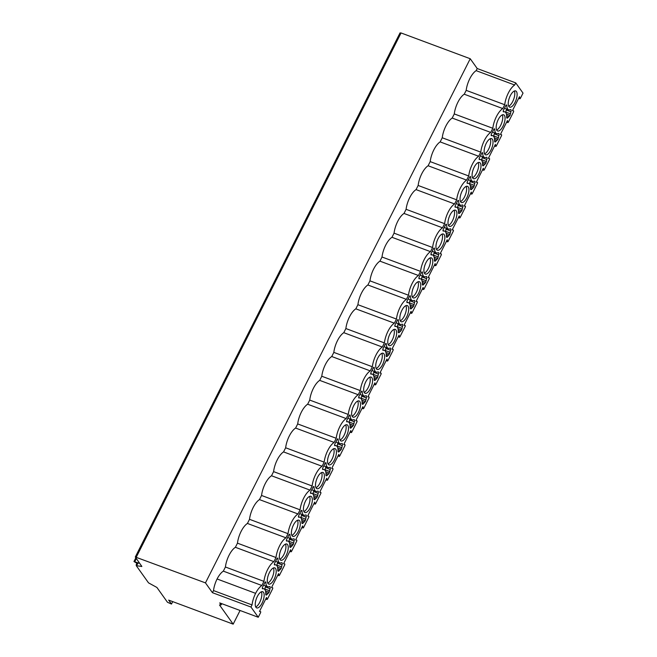 <?xml version="1.0" encoding="UTF-8"?>
<svg xmlns="http://www.w3.org/2000/svg" width="657" height="657" viewBox="0 0 657 657"><rect width="100%" height="100%" fill="white"/><g stroke="black" fill="none" stroke-linecap="round" stroke-linejoin="round"><path stroke-width="0.99" d="M252.042 604.933L250.974 607.043L258.258 617.268L260.648 612.538L260.698 611.683L259.474 611.437L266.545 597.451L266.89 599.381L267.399 599.176L272.688 588.697L272.737 587.834L271.522 587.588L278.584 573.602L278.938 575.532L279.439 575.335L284.736 564.848L284.785 563.985L283.569 563.739L290.632 549.753L290.985 551.683L291.486 551.486L296.783 540.998L296.833 540.144L295.617 539.898L302.68 525.912L303.025 527.842L303.534 527.637L308.831 517.158L308.88 516.295L307.657 516.049L314.728 502.063L315.073 503.993L315.582 503.796L320.871 493.308L320.92 492.446L319.704 492.2L326.767 478.214L327.12 480.144L327.621 479.947L332.918 469.459L332.968 468.605L331.752 468.359L338.815 454.373L339.168 456.303L339.669 456.098L344.966 445.618L345.015 444.756L343.8 444.51L350.863 430.524L351.208 432.454L351.717 432.257L357.014 421.769L357.063 420.907L355.839 420.661L362.91 406.675L363.255 408.605L363.764 408.408L369.053 397.92L369.103 397.066L367.887 396.82L374.95 382.834L375.303 384.764L375.804 384.559L381.101 374.079L381.15 373.217L379.935 372.971L386.998 358.985L387.351 360.915L387.852 360.718L393.149 350.23L393.198 349.368L391.983 349.122L399.045 335.136L399.39 337.066L399.899 336.869L405.197 326.381L405.246 325.527L404.022 325.281L411.093 311.295L411.438 313.225L411.947 313.019L417.236 302.54L417.285 301.678L416.07 301.432L423.133 287.446L423.486 289.376L423.987 289.179L429.284 278.691L429.333 277.829L428.118 277.583L435.18 263.597L435.534 265.527L436.034 265.329L441.332 254.842L441.381 253.988L440.165 253.742L447.228 239.756L447.573 241.686L448.082 241.48L453.379 231.001L453.429 230.139L452.205 229.893L459.276 215.907L459.621 217.837L460.13 217.639L465.419 207.152L465.468 206.29L464.253 206.043L471.315 192.058L471.669 193.987L472.169 193.79L477.467 183.303L477.516 182.449L476.3 182.203L483.363 168.208L483.716 170.147L484.217 169.941L489.514 159.462L489.564 158.6L488.348 158.353L495.411 144.368L495.756 146.297L496.265 146.1L501.562 135.613L501.611 134.751L500.388 134.504L507.459 120.518L507.804 122.448L508.313 122.251L513.602 111.764L513.651 110.91L512.435 110.663L519.498 96.669L519.851 98.607L520.352 98.402L523.029 93.113L515.745 82.897L477.22 68.533L470.231 58.736L205.46 582.882L212.449 592.688L213.517 590.577A15.719 6.381 110.4 0 1 217.089 578.981A15.719 6.381 -69.6 0 1 223.331 571.138L261.856 585.502A15.719 6.381 110.4 0 0 255.614 593.345A15.719 6.381 110.4 0 0 252.042 604.933L213.517 590.577M400.121 33.064L401.066 32.957L470.231 58.736M515.745 82.897L514.677 85.008L476.153 70.652L477.22 68.533M514.677 85.008A15.719 6.381 110.4 0 0 504.716 104.726L502.769 108.569A15.719 6.381 110.4 0 0 492.816 128.287L490.722 132.418A15.719 6.381 110.4 0 0 480.768 152.137L478.682 156.267A15.719 6.381 110.4 0 0 468.72 175.977L466.634 180.108A15.719 6.381 110.4 0 0 456.672 199.827L454.587 203.957A15.719 6.381 110.4 0 0 444.633 223.676L442.539 227.807A15.719 6.381 110.4 0 0 432.585 247.517L430.499 251.647A15.719 6.381 110.4 0 0 420.537 271.366L418.452 275.497A15.719 6.381 110.4 0 0 408.49 295.215L406.404 299.346A15.719 6.381 110.4 0 0 396.45 319.056L394.356 323.187A15.719 6.381 110.4 0 0 384.402 342.905L382.317 347.036A15.719 6.381 110.4 0 0 372.355 366.754L370.269 370.885A15.719 6.381 110.4 0 0 360.307 390.603L358.221 394.734A15.719 6.381 110.4 0 0 348.267 414.444L346.173 418.575A15.719 6.381 110.4 0 0 336.22 438.293L334.134 442.424A15.719 6.381 110.4 0 0 324.172 462.142L322.086 466.273A15.719 6.381 110.4 0 0 312.124 485.983L310.038 490.114A15.719 6.381 110.4 0 0 300.085 509.832L297.991 513.963A15.719 6.381 110.4 0 0 288.037 533.681L285.951 537.812A15.719 6.381 110.4 0 0 275.989 557.522L273.903 561.653A15.719 6.381 110.4 0 0 263.942 581.371L261.856 585.502M513.651 110.91L512.526 110.491L513.651 110.91M489.564 158.6L488.43 158.181L489.564 158.6M477.516 182.449L476.391 182.03L477.516 182.449M441.381 253.988L440.247 253.569L441.381 253.988M417.285 301.678L416.16 301.259L417.285 301.678M381.15 373.217L380.025 372.798L381.15 373.217M345.015 444.756L343.882 444.337L345.015 444.756M320.92 492.446L319.795 492.027L320.92 492.446M308.88 516.295L307.747 515.876L308.88 516.295M284.785 563.985L283.66 563.566L284.785 563.985M272.737 587.834L271.612 587.415L272.737 587.834M496.848 130.365A8.64 3.507 110.4 0 0 497.604 130.981A8.64 3.507 110.4 0 0 503.476 125.175A8.64 3.507 110.4 0 0 504.404 115.402A8.64 3.507 110.4 0 0 503.64 114.786A8.64 3.507 110.4 0 0 497.768 120.592A8.64 3.507 110.4 0 0 496.848 130.365M484.8 154.214A8.64 3.507 110.4 0 0 485.564 154.822A8.64 3.507 110.4 0 0 491.428 149.024A8.64 3.507 110.4 0 0 492.356 139.251A8.64 3.507 110.4 0 0 491.592 138.635A8.64 3.507 110.4 0 0 485.728 144.433A8.64 3.507 110.4 0 0 484.8 154.214M472.753 178.055A8.64 3.507 110.4 0 0 473.516 178.671A8.64 3.507 110.4 0 0 479.388 172.873A8.64 3.507 110.4 0 0 480.308 163.092A8.64 3.507 110.4 0 0 479.553 162.484A8.64 3.507 110.4 0 0 473.681 168.282A8.64 3.507 110.4 0 0 472.753 178.055M460.705 201.904A8.64 3.507 110.4 0 0 461.469 202.52A8.64 3.507 110.4 0 0 467.341 196.714A8.64 3.507 110.4 0 0 468.269 186.941A8.64 3.507 110.4 0 0 467.505 186.325A8.64 3.507 110.4 0 0 461.633 192.131A8.64 3.507 110.4 0 0 460.705 201.904M448.665 225.753A8.64 3.507 110.4 0 0 449.421 226.361A8.64 3.507 110.4 0 0 455.293 220.563A8.64 3.507 110.4 0 0 456.221 210.79A8.64 3.507 110.4 0 0 455.457 210.174A8.64 3.507 110.4 0 0 449.585 215.972A8.64 3.507 110.4 0 0 448.665 225.753M436.618 249.594A8.64 3.507 110.4 0 0 437.381 250.21A8.64 3.507 110.4 0 0 443.245 244.412A8.64 3.507 110.4 0 0 444.173 234.631A8.64 3.507 110.4 0 0 443.409 234.023A8.64 3.507 110.4 0 0 437.546 239.821A8.64 3.507 110.4 0 0 436.618 249.594M424.57 273.443A8.64 3.507 110.4 0 0 425.334 274.059A8.64 3.507 110.4 0 0 431.206 268.253A8.64 3.507 110.4 0 0 432.125 258.48A8.64 3.507 110.4 0 0 431.37 257.864A8.64 3.507 110.4 0 0 425.498 263.671A8.64 3.507 110.4 0 0 424.57 273.443M412.522 297.293A8.64 3.507 110.4 0 0 413.286 297.9A8.64 3.507 110.4 0 0 419.158 292.102A8.64 3.507 110.4 0 0 420.086 282.329A8.64 3.507 110.4 0 0 419.322 281.713A8.64 3.507 110.4 0 0 413.45 287.511A8.64 3.507 110.4 0 0 412.522 297.293M400.483 321.133A8.64 3.507 110.4 0 0 401.238 321.749A8.64 3.507 110.4 0 0 407.11 315.951A8.64 3.507 110.4 0 0 408.038 306.17A8.64 3.507 110.4 0 0 407.274 305.562A8.64 3.507 110.4 0 0 401.402 311.361A8.64 3.507 110.4 0 0 400.483 321.133M388.435 344.982A8.64 3.507 110.4 0 0 389.199 345.598A8.64 3.507 110.4 0 0 395.062 339.792A8.64 3.507 110.4 0 0 395.99 330.019A8.64 3.507 110.4 0 0 395.227 329.403A8.64 3.507 110.4 0 0 389.363 335.21A8.64 3.507 110.4 0 0 388.435 344.982M376.387 368.832A8.64 3.507 110.4 0 0 377.151 369.439A8.64 3.507 110.4 0 0 383.023 363.641A8.64 3.507 110.4 0 0 383.943 353.868A8.64 3.507 110.4 0 0 383.179 353.252A8.64 3.507 110.4 0 0 377.315 359.05A8.64 3.507 110.4 0 0 376.387 368.832M364.339 392.672A8.64 3.507 110.4 0 0 365.103 393.288A8.64 3.507 110.4 0 0 370.975 387.49A8.64 3.507 110.4 0 0 371.903 377.709A8.64 3.507 110.4 0 0 371.139 377.102A8.64 3.507 110.4 0 0 365.267 382.9A8.64 3.507 110.4 0 0 364.339 392.672M352.3 416.522A8.64 3.507 110.4 0 0 353.055 417.138A8.64 3.507 110.4 0 0 358.927 411.331A8.64 3.507 110.4 0 0 359.855 401.558A8.64 3.507 110.4 0 0 359.092 400.942A8.64 3.507 110.4 0 0 353.22 406.749A8.64 3.507 110.4 0 0 352.3 416.522M340.252 440.371A8.64 3.507 110.4 0 0 341.016 440.978A8.64 3.507 110.4 0 0 346.88 435.18A8.64 3.507 110.4 0 0 347.808 425.408A8.64 3.507 110.4 0 0 347.044 424.792A8.64 3.507 110.4 0 0 341.18 430.59A8.64 3.507 110.4 0 0 340.252 440.371M328.204 464.212A8.64 3.507 110.4 0 0 328.968 464.828A8.64 3.507 110.4 0 0 334.84 459.029A8.64 3.507 110.4 0 0 335.76 449.248A8.64 3.507 110.4 0 0 334.996 448.641A8.64 3.507 110.4 0 0 329.132 454.439A8.64 3.507 110.4 0 0 328.204 464.212M316.157 488.061A8.64 3.507 110.4 0 0 316.92 488.677A8.64 3.507 110.4 0 0 322.792 482.87A8.64 3.507 110.4 0 0 323.72 473.097A8.64 3.507 110.4 0 0 322.957 472.482A8.64 3.507 110.4 0 0 317.085 478.288A8.64 3.507 110.4 0 0 316.157 488.061M304.117 511.91A8.64 3.507 110.4 0 0 304.873 512.517A8.64 3.507 110.4 0 0 310.745 506.719A8.64 3.507 110.4 0 0 311.673 496.947A8.64 3.507 110.4 0 0 310.909 496.331A8.64 3.507 110.4 0 0 305.037 502.129A8.64 3.507 110.4 0 0 304.117 511.91M292.069 535.751A8.64 3.507 110.4 0 0 292.833 536.367A8.64 3.507 110.4 0 0 298.697 530.569A8.64 3.507 110.4 0 0 299.625 520.787A8.64 3.507 110.4 0 0 298.861 520.18A8.64 3.507 110.4 0 0 292.997 525.978A8.64 3.507 110.4 0 0 292.069 535.751M280.022 559.6A8.64 3.507 110.4 0 0 280.785 560.216A8.64 3.507 110.4 0 0 286.657 554.409A8.64 3.507 110.4 0 0 287.577 544.637A8.64 3.507 110.4 0 0 286.813 544.021A8.64 3.507 110.4 0 0 280.95 549.827A8.64 3.507 110.4 0 0 280.022 559.6M267.974 583.449A8.64 3.507 110.4 0 0 268.738 584.057A8.64 3.507 110.4 0 0 274.61 578.259A8.64 3.507 110.4 0 0 275.538 568.486A8.64 3.507 110.4 0 0 274.774 567.87A8.64 3.507 110.4 0 0 268.902 573.668A8.64 3.507 110.4 0 0 267.974 583.449M255.934 607.29A8.64 3.507 110.4 0 0 256.69 607.906A8.64 3.507 110.4 0 0 262.562 602.108A8.64 3.507 110.4 0 0 263.49 592.327A8.64 3.507 110.4 0 0 262.726 591.719A8.64 3.507 110.4 0 0 256.854 597.517A8.64 3.507 110.4 0 0 255.934 607.29M508.888 106.516A8.64 3.507 110.4 0 0 509.651 107.132A8.64 3.507 110.4 0 0 515.523 101.334A8.64 3.507 110.4 0 0 516.451 91.553A8.64 3.507 110.4 0 0 515.688 90.945A8.64 3.507 110.4 0 0 509.816 96.743A8.64 3.507 110.4 0 0 508.888 106.516M507.984 117.562L506.637 117.053A2.242 0.912 110.4 0 0 507.007 118.12A2.242 0.912 110.4 0 0 507.984 117.562A4.336 1.757 110.4 0 1 509.15 116.535L510.514 113.833A4.336 1.757 110.4 0 1 510.916 111.756A2.242 0.912 110.4 0 0 510.76 109.588A2.242 0.912 110.4 0 0 510.39 109.62A10.841 4.402 110.4 0 1 508.608 109.768A10.841 4.402 110.4 0 1 506.802 105.514A1.355 0.55 110.4 0 0 506.572 104.989A1.355 0.55 110.4 0 0 505.726 105.736L503.541 110.064A1.355 0.55 110.4 0 0 503.443 111.854A1.355 0.55 110.4 0 0 503.599 111.862L503.319 111.756M506.637 117.053A10.841 4.402 110.4 0 0 504.839 111.895A10.841 4.402 110.4 0 0 503.599 111.862M495.936 141.403L494.59 140.902A2.242 0.912 110.4 0 0 494.959 141.969A2.242 0.912 110.4 0 0 495.936 141.403A4.336 1.757 110.4 0 1 497.103 140.384L498.466 137.683A4.336 1.757 110.4 0 1 498.877 135.597A2.242 0.912 110.4 0 0 498.712 133.437A2.242 0.912 110.4 0 0 498.343 133.47A10.841 4.402 110.4 0 1 496.561 133.609A10.841 4.402 110.4 0 1 494.754 129.363A1.355 0.55 110.4 0 0 494.524 128.838A1.355 0.55 110.4 0 0 493.686 129.585L491.493 133.905A1.355 0.55 110.4 0 0 491.395 135.703A1.355 0.55 110.4 0 0 491.551 135.703L491.28 135.605M494.59 140.902A10.841 4.402 110.4 0 0 492.799 135.744A10.841 4.402 110.4 0 0 491.551 135.703M483.897 165.252L482.542 164.751A2.242 0.912 110.4 0 0 482.911 165.819A2.242 0.912 110.4 0 0 483.897 165.252A4.336 1.757 110.4 0 1 485.055 164.225L486.418 161.523A4.336 1.757 110.4 0 1 486.829 159.446A2.242 0.912 110.4 0 0 486.665 157.286A2.242 0.912 110.4 0 0 486.295 157.31A10.841 4.402 110.4 0 1 484.521 157.458A10.841 4.402 110.4 0 1 482.706 153.212A1.355 0.55 110.4 0 0 482.484 152.679A1.355 0.55 110.4 0 0 481.638 153.426L479.454 157.754A1.355 0.55 110.4 0 0 479.347 159.544A1.355 0.55 110.4 0 0 479.503 159.552L479.232 159.446M482.542 164.751A10.841 4.402 110.4 0 0 480.752 159.594A10.841 4.402 110.4 0 0 479.503 159.552M471.849 189.101L470.494 188.592A2.242 0.912 110.4 0 0 470.872 189.659A2.242 0.912 110.4 0 0 471.849 189.101A4.336 1.757 110.4 0 1 473.007 188.074L474.37 185.373A4.336 1.757 110.4 0 1 474.781 183.295A2.242 0.912 110.4 0 0 474.625 181.127A2.242 0.912 110.4 0 0 474.255 181.16A10.841 4.402 110.4 0 1 472.473 181.307A10.841 4.402 110.4 0 1 470.658 177.053A1.355 0.55 110.4 0 0 470.437 176.528A1.355 0.55 110.4 0 0 469.591 177.275L467.406 181.603A1.355 0.55 110.4 0 0 467.308 183.393A1.355 0.55 110.4 0 0 467.456 183.402L467.184 183.295M470.494 188.592A10.841 4.402 110.4 0 0 468.704 183.434A10.841 4.402 110.4 0 0 467.456 183.402M459.801 212.942L458.455 212.441A2.242 0.912 110.4 0 0 458.824 213.509A2.242 0.912 110.4 0 0 459.801 212.942A4.336 1.757 110.4 0 1 460.968 211.924L462.331 209.222A4.336 1.757 110.4 0 1 462.733 207.136A2.242 0.912 110.4 0 0 462.577 204.976A2.242 0.912 110.4 0 0 462.208 205.009A10.841 4.402 110.4 0 1 460.426 205.148A10.841 4.402 110.4 0 1 458.619 200.902A1.355 0.55 110.4 0 0 458.389 200.377A1.355 0.55 110.4 0 0 457.543 201.124L455.358 205.444A1.355 0.55 110.4 0 0 455.26 207.242A1.355 0.55 110.4 0 0 455.416 207.242L455.137 207.144M458.455 212.441A10.841 4.402 110.4 0 0 456.656 207.284A10.841 4.402 110.4 0 0 455.416 207.242M447.754 236.791L446.407 236.29A2.242 0.912 110.4 0 0 446.776 237.358A2.242 0.912 110.4 0 0 447.754 236.791A4.336 1.757 110.4 0 1 448.92 235.764L450.283 233.063A4.336 1.757 110.4 0 1 450.694 230.985A2.242 0.912 110.4 0 0 450.53 228.825A2.242 0.912 110.4 0 0 450.16 228.85A10.841 4.402 110.4 0 1 448.378 228.997A10.841 4.402 110.4 0 1 446.571 224.751A1.355 0.55 110.4 0 0 446.341 224.218A1.355 0.55 110.4 0 0 445.503 224.965L443.311 229.293A1.355 0.55 110.4 0 0 443.212 231.083A1.355 0.55 110.4 0 0 443.368 231.092L443.097 230.993M446.407 236.29A10.841 4.402 110.4 0 0 444.617 231.133A10.841 4.402 110.4 0 0 443.368 231.092M435.714 260.64L434.359 260.131A2.242 0.912 110.4 0 0 434.729 261.199A2.242 0.912 110.4 0 0 435.714 260.64A4.336 1.757 110.4 0 1 436.872 259.614L438.235 256.912A4.336 1.757 110.4 0 1 438.646 254.834A2.242 0.912 110.4 0 0 438.482 252.666A2.242 0.912 110.4 0 0 438.112 252.699A10.841 4.402 110.4 0 1 436.338 252.846A10.841 4.402 110.4 0 1 434.523 248.592A1.355 0.55 110.4 0 0 434.302 248.067A1.355 0.55 110.4 0 0 433.456 248.814L431.271 253.142A1.355 0.55 110.4 0 0 431.164 254.932A1.355 0.55 110.4 0 0 431.321 254.941L431.049 254.834M434.359 260.131A10.841 4.402 110.4 0 0 432.569 254.973A10.841 4.402 110.4 0 0 431.321 254.941M423.666 284.481L422.311 283.98A2.242 0.912 110.4 0 0 422.689 285.048A2.242 0.912 110.4 0 0 423.666 284.481A4.336 1.757 110.4 0 1 424.824 283.463L426.188 280.761A4.336 1.757 110.4 0 1 426.598 278.675A2.242 0.912 110.4 0 0 426.442 276.515A2.242 0.912 110.4 0 0 426.073 276.548A10.841 4.402 110.4 0 1 424.291 276.696A10.841 4.402 110.4 0 1 422.476 272.441A1.355 0.55 110.4 0 0 422.254 271.916A1.355 0.55 110.4 0 0 421.408 272.663L419.223 276.983A1.355 0.55 110.4 0 0 419.125 278.782A1.355 0.55 110.4 0 0 419.273 278.782L419.002 278.683M422.311 283.98A10.841 4.402 110.4 0 0 420.521 278.823A10.841 4.402 110.4 0 0 419.273 278.782M411.619 308.33L410.272 307.829A2.242 0.912 110.4 0 0 410.641 308.897A2.242 0.912 110.4 0 0 411.619 308.33A4.336 1.757 110.4 0 1 412.785 307.304L414.148 304.602A4.336 1.757 110.4 0 1 414.551 302.524A2.242 0.912 110.4 0 0 414.395 300.364A2.242 0.912 110.4 0 0 414.025 300.389A10.841 4.402 110.4 0 1 412.243 300.536A10.841 4.402 110.4 0 1 410.436 296.291A1.355 0.55 110.4 0 0 410.206 295.757A1.355 0.55 110.4 0 0 409.36 296.504L407.176 300.832A1.355 0.55 110.4 0 0 407.077 302.622A1.355 0.55 110.4 0 0 407.233 302.631L406.954 302.532M410.272 307.829A10.841 4.402 110.4 0 0 408.473 302.672A10.841 4.402 110.4 0 0 407.233 302.631M399.571 332.179L398.224 331.67A2.242 0.912 110.4 0 0 398.594 332.738A2.242 0.912 110.4 0 0 399.571 332.179A4.336 1.757 110.4 0 1 400.737 331.153L402.1 328.451A4.336 1.757 110.4 0 1 402.511 326.373A2.242 0.912 110.4 0 0 402.347 324.205A2.242 0.912 110.4 0 0 401.977 324.238A10.841 4.402 110.4 0 1 400.195 324.386A10.841 4.402 110.4 0 1 398.388 320.131A1.355 0.55 110.4 0 0 398.158 319.606A1.355 0.55 110.4 0 0 397.321 320.353L395.128 324.681A1.355 0.55 110.4 0 0 395.029 326.472A1.355 0.55 110.4 0 0 395.185 326.48L394.914 326.373M398.224 331.67A10.841 4.402 110.4 0 0 396.434 326.513A10.841 4.402 110.4 0 0 395.185 326.48M387.531 356.02L386.176 355.519A2.242 0.912 110.4 0 0 386.546 356.587A2.242 0.912 110.4 0 0 387.531 356.02A4.336 1.757 110.4 0 1 388.689 355.002L390.053 352.3A4.336 1.757 110.4 0 1 390.463 350.214A2.242 0.912 110.4 0 0 390.299 348.054A2.242 0.912 110.4 0 0 389.93 348.087A10.841 4.402 110.4 0 1 388.156 348.235A10.841 4.402 110.4 0 1 386.341 343.981A1.355 0.55 110.4 0 0 386.119 343.455A1.355 0.55 110.4 0 0 385.273 344.202L383.088 348.53A1.355 0.55 110.4 0 0 382.982 350.321A1.355 0.55 110.4 0 0 383.138 350.321L382.867 350.222M386.176 355.519A10.841 4.402 110.4 0 0 384.386 350.362A10.841 4.402 110.4 0 0 383.138 350.321M375.484 379.869L374.129 379.368A2.242 0.912 110.4 0 0 374.506 380.436A2.242 0.912 110.4 0 0 375.484 379.869A4.336 1.757 110.4 0 1 376.642 378.843L378.005 376.149A4.336 1.757 110.4 0 1 378.416 374.063A2.242 0.912 110.4 0 0 378.26 371.903A2.242 0.912 110.4 0 0 377.89 371.928A10.841 4.402 110.4 0 1 376.108 372.076A10.841 4.402 110.4 0 1 374.293 367.83A1.355 0.55 110.4 0 0 374.071 367.296A1.355 0.55 110.4 0 0 373.225 368.051L371.041 372.371A1.355 0.55 110.4 0 0 370.942 374.162A1.355 0.55 110.4 0 0 371.09 374.17L370.819 374.071M374.129 379.368A10.841 4.402 110.4 0 0 372.338 374.211A10.841 4.402 110.4 0 0 371.09 374.17M363.436 403.718L362.089 403.209A2.242 0.912 110.4 0 0 362.459 404.277A2.242 0.912 110.4 0 0 363.436 403.718A4.336 1.757 110.4 0 1 364.602 402.692L365.965 399.99A4.336 1.757 110.4 0 1 366.368 397.912A2.242 0.912 110.4 0 0 366.212 395.744A2.242 0.912 110.4 0 0 365.842 395.777A10.841 4.402 110.4 0 1 364.06 395.925A10.841 4.402 110.4 0 1 362.253 391.671A1.355 0.55 110.4 0 0 362.023 391.145A1.355 0.55 110.4 0 0 361.178 391.892L358.993 396.22A1.355 0.55 110.4 0 0 358.894 398.011A1.355 0.55 110.4 0 0 359.05 398.019L358.771 397.912M362.089 403.209A10.841 4.402 110.4 0 0 360.291 398.052A10.841 4.402 110.4 0 0 359.05 398.019M351.388 427.559L350.041 427.058A2.242 0.912 110.4 0 0 350.411 428.126A2.242 0.912 110.4 0 0 351.388 427.559A4.336 1.757 110.4 0 1 352.554 426.541L353.918 423.839A4.336 1.757 110.4 0 1 354.328 421.753A2.242 0.912 110.4 0 0 354.164 419.593A2.242 0.912 110.4 0 0 353.795 419.626A10.841 4.402 110.4 0 1 352.012 419.774A10.841 4.402 110.4 0 1 350.206 415.52A1.355 0.55 110.4 0 0 349.976 414.994A1.355 0.55 110.4 0 0 349.138 415.741L346.945 420.069A1.355 0.55 110.4 0 0 346.847 421.86A1.355 0.55 110.4 0 0 347.003 421.86L346.732 421.761M350.041 427.058A10.841 4.402 110.4 0 0 348.251 421.901A10.841 4.402 110.4 0 0 347.003 421.86M339.349 451.408L337.994 450.907A2.242 0.912 110.4 0 0 338.363 451.975A2.242 0.912 110.4 0 0 339.349 451.408A4.336 1.757 110.4 0 1 340.507 450.382L341.87 447.688A4.336 1.757 110.4 0 1 342.281 445.602A2.242 0.912 110.4 0 0 342.116 443.442A2.242 0.912 110.4 0 0 341.747 443.467A10.841 4.402 110.4 0 1 339.973 443.615A10.841 4.402 110.4 0 1 338.158 439.369A1.355 0.55 110.4 0 0 337.936 438.835A1.355 0.55 110.4 0 0 337.09 439.59L334.906 443.91A1.355 0.55 110.4 0 0 334.799 445.701A1.355 0.55 110.4 0 0 334.955 445.709L334.684 445.61M337.994 450.907A10.841 4.402 110.4 0 0 336.203 445.75A10.841 4.402 110.4 0 0 334.955 445.709M327.301 475.257L325.946 474.748A2.242 0.912 110.4 0 0 326.324 475.816A2.242 0.912 110.4 0 0 327.301 475.257A4.336 1.757 110.4 0 1 328.459 474.231L329.822 471.529A4.336 1.757 110.4 0 1 330.233 469.451A2.242 0.912 110.4 0 0 330.077 467.283A2.242 0.912 110.4 0 0 329.707 467.316A10.841 4.402 110.4 0 1 327.925 467.464A10.841 4.402 110.4 0 1 326.11 463.21A1.355 0.55 110.4 0 0 325.888 462.684A1.355 0.55 110.4 0 0 325.043 463.431L322.858 467.759A1.355 0.55 110.4 0 0 322.759 469.55A1.355 0.55 110.4 0 0 322.907 469.558L322.636 469.451M325.946 474.748A10.841 4.402 110.4 0 0 324.156 469.591A10.841 4.402 110.4 0 0 322.907 469.558M315.253 499.098L313.906 498.597A2.242 0.912 110.4 0 0 314.276 499.665A2.242 0.912 110.4 0 0 315.253 499.098A4.336 1.757 110.4 0 1 316.419 498.08L317.783 495.378A4.336 1.757 110.4 0 1 318.185 493.292A2.242 0.912 110.4 0 0 318.029 491.132A2.242 0.912 110.4 0 0 317.66 491.165A10.841 4.402 110.4 0 1 315.877 491.313A10.841 4.402 110.4 0 1 314.071 487.059A1.355 0.55 110.4 0 0 313.841 486.533A1.355 0.55 110.4 0 0 312.995 487.28L310.81 491.608A1.355 0.55 110.4 0 0 310.712 493.399A1.355 0.55 110.4 0 0 310.868 493.399L310.589 493.3M313.906 498.597A10.841 4.402 110.4 0 0 312.108 493.44A10.841 4.402 110.4 0 0 310.868 493.399M303.206 522.947L301.859 522.446A2.242 0.912 110.4 0 0 302.228 523.514A2.242 0.912 110.4 0 0 303.206 522.947A4.336 1.757 110.4 0 1 304.372 521.921L305.735 519.227A4.336 1.757 110.4 0 1 306.146 517.141A2.242 0.912 110.4 0 0 305.981 514.981A2.242 0.912 110.4 0 0 305.612 515.006A10.841 4.402 110.4 0 1 303.83 515.154A10.841 4.402 110.4 0 1 302.023 510.908A1.355 0.55 110.4 0 0 301.793 510.374A1.355 0.55 110.4 0 0 300.955 511.13L298.763 515.449A1.355 0.55 110.4 0 0 298.664 517.24A1.355 0.55 110.4 0 0 298.82 517.248L298.549 517.149M301.859 522.446A10.841 4.402 110.4 0 0 300.068 517.289A10.841 4.402 110.4 0 0 298.82 517.248M291.166 546.796L289.811 546.287A2.242 0.912 110.4 0 0 290.18 547.363A2.242 0.912 110.4 0 0 291.166 546.796A4.336 1.757 110.4 0 1 292.324 545.77L293.687 543.068A4.336 1.757 110.4 0 1 294.098 540.99A2.242 0.912 110.4 0 0 293.934 538.822A2.242 0.912 110.4 0 0 293.564 538.855A10.841 4.402 110.4 0 1 291.79 539.003A10.841 4.402 110.4 0 1 289.975 534.749A1.355 0.55 110.4 0 0 289.753 534.223A1.355 0.55 110.4 0 0 288.908 534.97L286.723 539.298A1.355 0.55 110.4 0 0 286.616 541.089A1.355 0.55 110.4 0 0 286.772 541.097L286.501 540.99M289.811 546.287A10.841 4.402 110.4 0 0 288.021 541.13A10.841 4.402 110.4 0 0 286.772 541.097M279.118 570.637L277.763 570.136A2.242 0.912 110.4 0 0 278.141 571.204A2.242 0.912 110.4 0 0 279.118 570.637A4.336 1.757 110.4 0 1 280.276 569.619L281.639 566.917A4.336 1.757 110.4 0 1 282.05 564.831A2.242 0.912 110.4 0 0 281.894 562.671A2.242 0.912 110.4 0 0 281.525 562.704A10.841 4.402 110.4 0 1 279.742 562.852A10.841 4.402 110.4 0 1 277.927 558.598A1.355 0.55 110.4 0 0 277.706 558.072A1.355 0.55 110.4 0 0 276.86 558.82L274.675 563.148A1.355 0.55 110.4 0 0 274.577 564.938A1.355 0.55 110.4 0 0 274.725 564.938L274.454 564.839M277.763 570.136A10.841 4.402 110.4 0 0 275.973 564.979A10.841 4.402 110.4 0 0 274.725 564.938M267.07 594.486L265.724 593.985A2.242 0.912 110.4 0 0 266.093 595.053A2.242 0.912 110.4 0 0 267.07 594.486A4.336 1.757 110.4 0 1 268.237 593.46L269.6 590.766A4.336 1.757 110.4 0 1 270.002 588.68A2.242 0.912 110.4 0 0 269.846 586.52A2.242 0.912 110.4 0 0 269.477 586.545A10.841 4.402 110.4 0 1 267.695 586.693A10.841 4.402 110.4 0 1 265.888 582.447A1.355 0.55 110.4 0 0 265.658 581.913A1.355 0.55 110.4 0 0 264.812 582.669L262.628 586.988A1.355 0.55 110.4 0 0 262.529 588.779A1.355 0.55 110.4 0 0 262.685 588.787L262.406 588.688M265.724 593.985A10.841 4.402 110.4 0 0 263.925 588.828A10.841 4.402 110.4 0 0 262.685 588.787M508.682 106.179A8.64 3.507 110.4 0 0 513.634 99.396A8.64 3.507 110.4 0 0 514.332 91.036M496.643 130.02A8.64 3.507 110.4 0 0 501.587 123.245A8.64 3.507 110.4 0 0 502.285 114.876M484.595 153.869A8.64 3.507 110.4 0 0 489.539 147.086A8.64 3.507 110.4 0 0 490.237 138.726M472.547 177.719A8.64 3.507 110.4 0 0 477.499 170.935A8.64 3.507 110.4 0 0 478.197 162.575M460.5 201.559A8.64 3.507 110.4 0 0 465.452 194.784A8.64 3.507 110.4 0 0 466.15 186.416M448.46 225.408A8.64 3.507 110.4 0 0 453.404 218.625A8.64 3.507 110.4 0 0 454.102 210.265M436.412 249.258A8.64 3.507 110.4 0 0 441.356 242.474A8.64 3.507 110.4 0 0 442.054 234.114M424.365 273.098A8.64 3.507 110.4 0 0 429.317 266.323A8.64 3.507 110.4 0 0 430.015 257.955M412.317 296.948A8.64 3.507 110.4 0 0 417.269 290.164A8.64 3.507 110.4 0 0 417.967 281.804M400.277 320.797A8.64 3.507 110.4 0 0 405.221 314.013A8.64 3.507 110.4 0 0 405.919 305.653M388.23 344.638A8.64 3.507 110.4 0 0 393.173 337.862A8.64 3.507 110.4 0 0 393.872 329.494M376.182 368.487A8.64 3.507 110.4 0 0 381.134 361.703A8.64 3.507 110.4 0 0 381.832 353.343M364.134 392.336A8.64 3.507 110.4 0 0 369.086 385.552A8.64 3.507 110.4 0 0 369.784 377.192M352.095 416.177A8.64 3.507 110.4 0 0 357.038 409.401A8.64 3.507 110.4 0 0 357.737 401.033M340.047 440.026A8.64 3.507 110.4 0 0 344.991 433.242A8.64 3.507 110.4 0 0 345.689 424.882M327.999 463.875A8.64 3.507 110.4 0 0 332.951 457.091A8.64 3.507 110.4 0 0 333.649 448.731M315.951 487.716A8.64 3.507 110.4 0 0 320.903 480.94A8.64 3.507 110.4 0 0 321.602 472.572M303.912 511.565A8.64 3.507 110.4 0 0 308.856 504.79A8.64 3.507 110.4 0 0 309.554 496.421M291.864 535.414A8.64 3.507 110.4 0 0 296.808 528.63A8.64 3.507 110.4 0 0 297.506 520.27M279.816 559.255A8.64 3.507 110.4 0 0 284.768 552.48A8.64 3.507 110.4 0 0 285.467 544.111M267.769 583.104A8.64 3.507 110.4 0 0 272.721 576.329A8.64 3.507 110.4 0 0 273.419 567.96M255.729 606.953A8.64 3.507 110.4 0 0 260.673 600.169A8.64 3.507 110.4 0 0 261.371 591.809M263.942 581.371L225.417 567.007L223.331 571.138M255.614 593.345L217.089 578.981M250.974 607.043L212.449 592.688M476.153 70.652A15.719 6.381 110.4 0 0 466.191 90.362L464.244 94.214A15.719 6.381 110.4 0 0 454.283 113.932L452.197 118.063A15.719 6.381 110.4 0 0 442.243 137.773L440.157 141.904A15.719 6.381 110.4 0 0 430.195 161.622L428.109 165.753A15.719 6.381 110.4 0 0 418.148 185.471L416.062 189.602A15.719 6.381 110.4 0 0 406.1 209.312L404.014 213.443A15.719 6.381 110.4 0 0 394.06 233.161L391.974 237.292A15.719 6.381 110.4 0 0 382.013 257.01L379.927 261.141A15.719 6.381 110.4 0 0 369.965 280.851L367.879 284.982A15.719 6.381 110.4 0 0 357.917 304.7L355.831 308.831A15.719 6.381 110.4 0 0 345.878 328.549L343.792 332.68A15.719 6.381 110.4 0 0 333.83 352.39L331.744 356.521A15.719 6.381 110.4 0 0 321.782 376.239L319.696 380.37A15.719 6.381 110.4 0 0 309.734 400.088L307.648 404.219A15.719 6.381 110.4 0 0 297.695 423.929L295.609 428.06A15.719 6.381 110.4 0 0 285.647 447.778L283.561 451.909A15.719 6.381 110.4 0 0 273.599 471.627L271.513 475.758A15.719 6.381 110.4 0 0 261.552 495.468L259.466 499.599A15.719 6.381 110.4 0 0 249.512 519.317L247.426 523.448A15.719 6.381 110.4 0 0 237.464 543.167L235.378 547.297A15.719 6.381 110.4 0 0 225.417 567.007M258.258 617.268L219.734 602.904L221.113 604.933L219.495 604.966L233.169 624.15L168.652 600.104L171.477 604.062L167.469 602.264L156.916 587.465L148.523 582.858L136.27 565.677L141.855 566.474L135.293 557.005L205.46 582.882M233.169 624.15L240.076 610.493M172.717 601.615L171.477 604.062M137.223 563.46L133.971 561.53L138.914 563.156L139.268 562.712M137.527 563.189L138.914 563.156M504.716 104.726L466.191 90.362M502.769 108.569L464.244 94.214M492.816 128.287L454.283 113.932M490.722 132.418L452.197 118.063M480.768 152.137L442.243 137.773M478.682 156.267L440.157 141.904M468.72 175.977L430.195 161.622M466.634 180.108L428.109 165.753M456.672 199.827L418.148 185.471M454.587 203.957L416.062 189.602M444.633 223.676L406.1 209.312M442.539 227.807L404.014 213.443M432.585 247.517L394.06 233.161M430.499 251.647L391.974 237.292M420.537 271.366L382.013 257.01M418.452 275.497L379.927 261.141M408.49 295.215L369.965 280.851M406.404 299.346L367.879 284.982M396.45 319.056L357.917 304.7M394.356 323.187L355.831 308.831M384.402 342.905L345.878 328.549M382.317 347.036L343.792 332.68M372.355 366.754L333.83 352.39M370.269 370.885L331.744 356.521M360.307 390.603L321.782 376.239M358.221 394.734L319.696 380.37M348.267 414.444L309.734 400.088M346.173 418.575L307.648 404.219M336.22 438.293L297.695 423.929M334.134 442.424L295.609 428.06M324.172 462.142L285.647 447.778M322.086 466.273L283.561 451.909M312.124 485.983L273.599 471.627M310.038 490.114L271.513 475.758M300.085 509.832L261.552 495.468M297.991 513.963L259.466 499.599M288.037 533.681L249.512 519.317M285.951 537.812L247.426 523.448M275.989 557.522L237.464 543.167M273.903 561.653L235.378 547.297M505.791 112.659L505.865 112.101A4.336 1.757 -69.6 0 1 506.276 110.023A2.242 0.912 110.4 0 0 506.49 108.972M510.119 115.386L506.391 113.99M493.744 136.508L493.826 135.95A4.336 1.757 -69.6 0 1 494.228 133.872A2.242 0.912 110.4 0 0 494.442 132.821M498.08 139.227L494.343 137.839M481.704 160.349L481.778 159.799A4.336 1.757 -69.6 0 1 482.189 157.713A2.242 0.912 110.4 0 0 482.394 156.67M486.032 163.076L482.295 161.688M469.656 184.198L469.73 183.64A4.336 1.757 -69.6 0 1 470.141 181.562A2.242 0.912 110.4 0 0 470.346 180.511M473.984 186.925L470.248 185.529M457.609 208.047L457.683 207.489A4.336 1.757 -69.6 0 1 458.093 205.411A2.242 0.912 110.4 0 0 458.307 204.36M461.937 210.766L458.208 209.378M445.561 231.888L445.643 231.338A4.336 1.757 -69.6 0 1 446.046 229.252A2.242 0.912 110.4 0 0 446.259 228.209M449.897 234.615L446.16 233.227M433.521 255.737L433.595 255.179A4.336 1.757 -69.6 0 1 434.006 253.101A2.242 0.912 110.4 0 0 434.211 252.05M437.849 258.464L434.113 257.068M421.474 279.586L421.548 279.028A4.336 1.757 -69.6 0 1 421.958 276.95A2.242 0.912 110.4 0 0 422.164 275.899M425.802 282.305L422.065 280.917M409.426 303.427L409.5 302.877A4.336 1.757 -69.6 0 1 409.911 300.791A2.242 0.912 110.4 0 0 410.124 299.748M413.754 306.154L410.025 304.766M397.378 327.276L397.46 326.726A4.336 1.757 -69.6 0 1 397.863 324.64A2.242 0.912 110.4 0 0 398.076 323.589M401.714 330.003L397.978 328.607M385.339 351.125L385.413 350.567A4.336 1.757 -69.6 0 1 385.823 348.489A2.242 0.912 110.4 0 0 386.029 347.438M389.667 353.844L385.93 352.456M373.291 374.966L373.365 374.416A4.336 1.757 -69.6 0 1 373.776 372.33A2.242 0.912 110.4 0 0 373.981 371.287M377.619 377.693L373.882 376.305M361.243 398.815L361.317 398.265A4.336 1.757 -69.6 0 1 361.728 396.179A2.242 0.912 110.4 0 0 361.941 395.128M365.571 401.542L361.843 400.146M349.195 422.665L349.278 422.106A4.336 1.757 -69.6 0 1 349.68 420.028A2.242 0.912 110.4 0 0 349.894 418.977M353.532 425.383L349.795 423.995M337.156 446.505L337.23 445.955A4.336 1.757 -69.6 0 1 337.641 443.869A2.242 0.912 110.4 0 0 337.846 442.826M341.484 449.232L337.747 447.844M325.108 470.355L325.182 469.804A4.336 1.757 -69.6 0 1 325.593 467.718A2.242 0.912 110.4 0 0 325.798 466.675M329.436 473.081L325.7 471.685M313.06 494.204L313.134 493.645A4.336 1.757 -69.6 0 1 313.545 491.567A2.242 0.912 110.4 0 0 313.759 490.516M317.388 496.922L313.66 495.534M301.013 518.044L301.095 517.494A4.336 1.757 -69.6 0 1 301.497 515.408A2.242 0.912 110.4 0 0 301.711 514.365M305.349 520.771L301.612 519.383M288.973 541.894L289.047 541.343A4.336 1.757 -69.6 0 1 289.458 539.257A2.242 0.912 110.4 0 0 289.663 538.214M293.301 544.62L289.565 543.224M276.925 565.743L276.999 565.184A4.336 1.757 -69.6 0 1 277.41 563.106A2.242 0.912 110.4 0 0 277.615 562.055M281.253 568.461L277.517 567.073M264.878 589.584L264.952 589.033A4.336 1.757 -69.6 0 1 265.362 586.947A2.242 0.912 110.4 0 0 265.576 585.904M269.206 592.31L265.477 590.922M519.851 98.607L518.734 98.189M221.655 603.627L221.072 604.785M266.89 599.381L265.773 598.962M278.938 575.532L277.821 575.121M290.985 551.683L289.868 551.272M303.025 527.842L301.916 527.423M315.073 503.993L313.956 503.582M327.12 480.144L326.003 479.733M339.168 456.303L338.051 455.884M351.208 432.454L350.099 432.035M357.047 420.907L355.93 420.488L357.063 420.907M363.255 408.605L362.138 408.194M369.086 397.058L367.977 396.647M375.303 384.764L374.186 384.345M387.351 360.915L386.234 360.496M393.182 349.368L392.065 348.949L393.198 349.368M399.39 337.066L398.282 336.655M411.438 313.225L410.321 312.806M423.486 289.376L422.369 288.957M429.317 277.829L428.208 277.41L429.333 277.829M435.534 265.527L434.417 265.116M447.573 241.686L446.464 241.267M459.621 217.837L458.504 217.418M465.452 206.29L464.343 205.871L465.468 206.29M471.669 193.987L470.552 193.577M483.716 170.147L482.599 169.728M495.756 146.297L494.647 145.879M501.595 134.751L500.478 134.332L501.611 134.751M507.804 122.448L506.687 122.038M136.336 558.598L134.808 561.62M141.584 565.948L141.304 566.506M138.027 562.942L136.771 565.431M401.066 32.957L136.303 557.111M510.916 111.756L506.276 110.023M510.514 113.833L505.865 112.101M509.15 116.535L506.637 115.599M506.802 105.514L506.054 105.243M498.877 135.597L494.228 133.872M498.466 137.683L493.826 135.95M497.103 140.384L494.59 139.448M494.754 129.363L494.015 129.084M486.829 159.446L482.189 157.713M486.418 161.523L481.778 159.799M485.055 164.225L482.542 163.289M482.706 153.212L481.967 152.933M474.781 183.295L470.141 181.562M474.37 185.373L469.73 183.64M473.007 188.074L470.494 187.138M470.658 177.053L469.919 176.782M462.733 207.136L458.093 205.411M462.331 209.222L457.683 207.489M460.968 211.924L458.455 210.987M458.619 200.902L457.872 200.623M450.694 230.985L446.046 229.252M450.283 233.063L445.643 231.338M448.92 235.764L446.407 234.828M446.571 224.751L445.832 224.472M438.646 254.834L434.006 253.101M438.235 256.912L433.595 255.179M436.872 259.614L434.359 258.677M434.523 248.592L433.784 248.321M426.598 278.675L421.958 276.95M426.188 280.761L421.548 279.028M424.824 283.463L422.311 282.526M422.476 272.441L421.737 272.162M414.551 302.524L409.911 300.791M414.148 304.602L409.5 302.877M412.785 307.304L410.272 306.367M410.436 296.291L409.689 296.011M402.511 326.373L397.863 324.64M402.1 328.451L397.46 326.726M400.737 331.153L398.224 330.216M398.388 320.131L397.649 319.86M390.463 350.214L385.823 348.489M390.053 352.3L385.413 350.567M388.689 355.002L386.176 354.066M386.341 343.981L385.602 343.701M378.416 374.063L373.776 372.33M378.005 376.149L373.365 374.416M376.642 378.843L374.129 377.906M374.293 367.83L373.554 367.55M366.368 397.912L361.728 396.179M365.965 399.99L361.317 398.265M364.602 402.692L362.081 401.755M362.253 391.671L361.506 391.4M354.328 421.753L349.68 420.028M353.918 423.839L349.278 422.106M352.554 426.541L350.041 425.605M350.206 415.52L349.467 415.24M342.281 445.602L337.641 443.869M341.87 447.688L337.23 445.955M340.507 450.382L337.994 449.445M338.158 439.369L337.419 439.09M330.233 469.451L325.593 467.718M329.822 471.529L325.182 469.804M328.459 474.231L325.946 473.295M326.11 463.21L325.371 462.939M318.185 493.292L313.545 491.567M317.783 495.378L313.134 493.645M316.419 498.08L313.898 497.144M314.071 487.059L313.323 486.78M306.146 517.141L301.497 515.408M305.735 519.227L301.095 517.494M304.372 521.921L301.859 520.985M302.023 510.908L301.284 510.629M294.098 540.99L289.458 539.257M293.687 543.068L289.047 541.343M292.324 545.77L289.811 544.834M289.975 534.749L289.236 534.478M282.05 564.831L277.41 563.106M281.639 566.917L276.999 565.184M280.276 569.619L277.763 568.683M277.927 558.598L277.188 558.319M270.002 588.68L265.362 586.947M269.6 590.766L264.952 589.033M268.237 593.46L265.715 592.524M265.888 582.447L265.141 582.168M518.685 98.295L519.95 98.764M265.724 599.069L266.988 599.537M277.771 575.22L279.036 575.688M289.819 551.371L291.084 551.847M301.859 527.53L303.123 527.998M313.906 503.681L315.171 504.149M325.954 479.832L327.219 480.308M338.002 455.991L339.267 456.459M350.041 432.142L351.306 432.61M362.089 408.293L363.354 408.769M367.977 396.639L369.103 397.066M374.137 384.452L375.402 384.92M386.185 360.603L387.449 361.071M398.224 336.754L399.489 337.23M410.272 312.913L411.537 313.381M422.32 289.064L423.584 289.532M434.367 265.214L435.632 265.691M446.407 241.374L447.672 241.842M458.455 217.524L459.719 217.993M470.502 193.675L471.767 194.152M482.55 169.835L483.815 170.303M494.59 145.985L495.863 146.454M506.637 122.136L507.902 122.613M221.113 604.933L221.754 603.66M136.213 565.463L137.469 562.975M136.204 564.659L136.886 563.304M133.971 561.53L135.818 557.875M135.293 557.005L400.064 32.85M503.213 111.288L504.839 111.895M504.469 108.224L508.608 109.768M491.173 135.137L492.799 135.744M492.43 132.073L496.561 133.609M479.125 158.986L480.752 159.594M480.382 155.914L484.521 157.458M467.078 182.827L468.704 183.434M468.334 179.763L472.473 181.307M455.03 206.676L456.656 207.284M456.287 203.613L460.426 205.148M442.99 230.525L444.617 231.133M444.247 227.453L448.378 228.997M430.943 254.366L432.569 254.973M432.199 251.303L436.338 252.846M418.895 278.215L420.521 278.823M420.152 275.152L424.291 276.696M406.847 302.064L408.473 302.672M408.104 298.992L412.243 300.536M394.808 325.913L396.434 326.513M396.064 322.842L400.195 324.386M382.76 349.754L384.386 350.362M384.017 346.691L388.156 348.235M370.712 373.603L372.338 374.211M371.969 370.532L376.108 372.076M358.665 397.452L360.291 398.052M359.921 394.381L364.06 395.925M346.625 421.293L348.251 421.901M347.882 418.23L352.012 419.774M334.577 445.142L336.203 445.75M335.834 442.071L339.973 443.615M322.53 468.991L324.156 469.591M323.786 465.92L327.925 467.464M310.482 492.832L312.108 493.44M311.738 489.769L315.877 491.313M298.442 516.681L300.068 517.289M299.699 513.61L303.83 515.154M286.395 540.53L288.021 541.13M287.651 537.459L291.79 539.003M274.347 564.371L275.973 564.979M275.603 561.308L279.742 562.852M262.299 588.22L263.925 588.828M263.556 585.149L267.695 586.693"/></g></svg>
